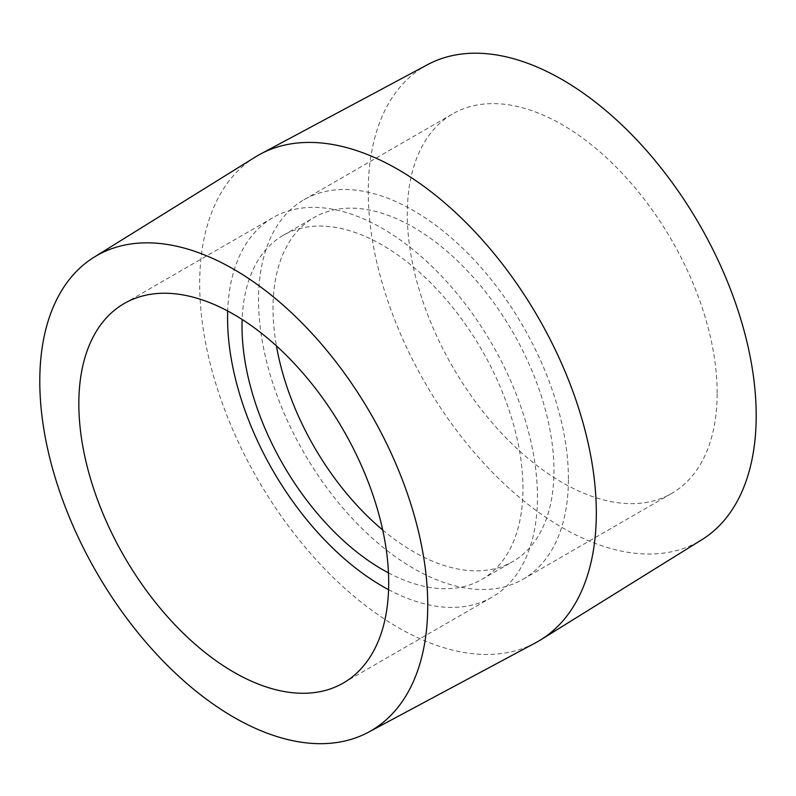 <?xml version="1.0" encoding="UTF-8"?>
<svg xmlns="http://www.w3.org/2000/svg" width="796" height="796" viewBox="0 0 796 796"><rect width="100%" height="100%" fill="white"/><g stroke="black" fill="none" stroke-linecap="round" stroke-linejoin="round"><path stroke-width="0.6" stroke-dasharray="3.98 2.98" d="M427.651 64.615A274.322 158.384 -120 0 0 425.064 382.816A274.322 158.384 -120 0 0 701.923 539.678M255.178 157.111A280.461 161.926 -120 0 0 257.765 479.401A280.461 161.926 -120 0 0 535.579 642.8M717.156 393.075A219.109 126.504 -120 0 0 621.517 172.573A219.109 126.504 -120 0 0 452.675 113.878A219.109 126.504 -120 0 0 452.665 366.876A219.109 126.504 -120 0 0 671.774 493.381A219.109 126.504 -120 0 0 717.156 393.075M568.424 478.953A219.109 126.504 -120 0 0 472.784 258.451A219.109 126.504 -120 0 0 303.933 199.746A219.109 126.504 -120 0 0 303.933 452.755A219.109 126.504 -120 0 0 523.042 579.249A219.109 126.504 -120 0 0 568.424 478.953M382.707 529.997A198.662 114.694 -120 0 0 512.813 561.538A198.662 114.694 -120 0 0 553.966 470.595A198.662 114.694 -120 0 0 467.242 270.68A198.662 114.694 -120 0 0 314.161 217.457A198.662 114.694 -120 0 0 276.431 345.902M388.468 572.891A198.662 114.694 -120 0 0 481.829 579.428A198.662 114.694 -120 0 0 522.972 488.485A198.662 114.694 -120 0 0 436.258 288.57A198.662 114.694 -120 0 0 283.177 235.347A198.662 114.694 -120 0 0 242.153 319.465M388.577 589.667A219.109 126.504 -120 0 0 492.057 597.139A219.109 126.504 -120 0 0 537.439 496.843A219.109 126.504 -120 0 0 441.79 276.341A219.109 126.504 -120 0 0 272.948 217.636A219.109 126.504 -120 0 0 227.686 310.987M523.042 579.249L671.774 493.381M303.933 199.746L452.675 113.878M481.829 579.428L512.813 561.538M283.177 235.347L314.161 217.457M343.325 683.018L492.057 597.139M124.216 303.505L272.948 217.636"/><path stroke-width="1.19" d="M368.339 732.27L535.579 642.8A280.461 161.926 -120 0 0 540.822 639.775L701.923 539.678A274.322 158.384 -120 0 0 756.2 415.621A274.322 158.384 -120 0 0 638.123 141.32A274.322 158.384 -120 0 0 427.651 64.615L260.411 154.086A280.461 161.926 -120 0 0 255.178 157.111L94.067 257.207A274.322 158.384 -120 0 0 96.605 572.453A274.322 158.384 -120 0 0 368.339 732.27A274.322 158.384 -120 0 0 427.741 605.249A274.322 158.384 -120 0 0 306.321 327.425A274.322 158.384 -120 0 0 94.067 257.207M540.822 639.775A280.461 161.926 -120 0 0 596.313 512.942A280.461 161.926 -120 0 0 475.6 232.512A280.461 161.926 -120 0 0 260.411 154.086M276.431 345.902A198.662 114.694 -120 0 0 382.707 529.997M242.153 319.465A198.662 114.694 -120 0 0 388.468 572.891M227.686 310.987A219.109 126.504 -120 0 0 388.577 589.667M388.697 582.712A219.109 126.504 -120 0 0 293.057 362.21A219.109 126.504 -120 0 0 124.216 303.505A219.109 126.504 -120 0 0 124.216 556.513A219.109 126.504 -120 0 0 343.325 683.018A219.109 126.504 -120 0 0 388.697 582.712"/></g></svg>
